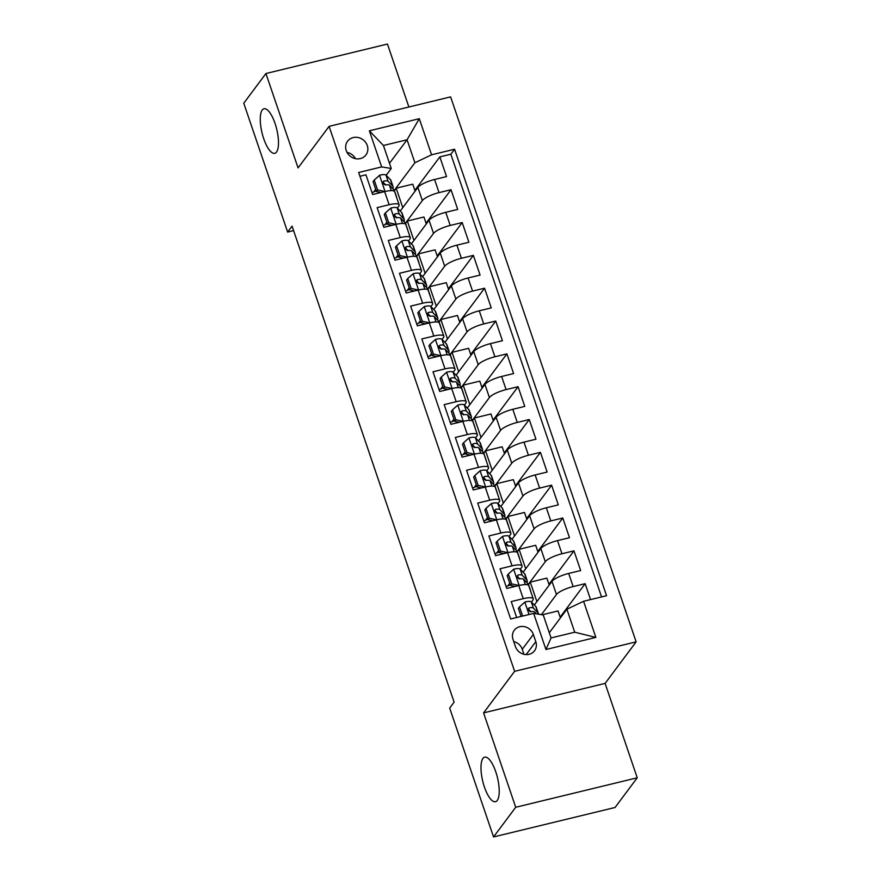 <?xml version="1.0" encoding="UTF-8"?>
<svg xmlns="http://www.w3.org/2000/svg" width="881" height="881" viewBox="0 0 881 881"><rect width="100%" height="100%" fill="white"/><g stroke="black" fill="none" stroke-linecap="round" stroke-linejoin="round"><path stroke-width="1.32" d="M276.524 152.061A22.917 7.577 76.4 0 1 274.773 153.316A22.917 7.577 76.4 0 1 262.802 135.773A22.917 7.577 76.4 0 1 262.219 110.037A22.917 7.577 76.4 0 1 263.97 108.77A22.917 7.577 76.4 0 1 275.951 126.313A22.917 7.577 76.4 0 1 276.524 152.061M497.258 800.444A22.917 7.577 76.4 0 1 495.507 801.699A22.917 7.577 76.4 0 1 483.526 784.167A22.917 7.577 76.4 0 1 482.953 758.42A22.917 7.577 76.4 0 1 484.704 757.153A22.917 7.577 76.4 0 1 496.675 774.696A22.917 7.577 76.4 0 1 497.258 800.444M346.244 150.629A11.464 10.429 36.8 0 0 355.263 158.613A11.464 10.429 36.8 0 0 365.934 154.935A11.464 10.429 36.8 0 0 367.267 145.53A11.464 10.429 36.8 0 0 358.248 137.535A11.464 10.429 36.8 0 0 347.577 141.224A11.464 10.429 36.8 0 0 346.244 150.629M408.883 106.997L387.453 44.05L265.93 73.519L243.762 103.209L287.624 232.066L293.593 230.613M636.137 641.853L450.62 96.877L329.098 126.357L514.614 671.322L636.137 641.853L605.104 683.403L483.581 712.883L515.715 807.271L637.238 777.791L605.104 683.403M637.238 777.791L615.07 807.481L493.547 836.95L515.715 807.271M359.955 176.266L365.945 174.812L372.652 194.503L384.645 191.595L389.116 204.733A14.327 3.568 -18.8 0 1 399.126 204.866A14.327 3.568 -18.8 0 1 398.697 206.297L397.353 208.103M389.116 204.733L377.123 207.641L383.83 227.331L395.811 224.424L400.282 237.562A14.327 3.568 -18.8 0 1 410.304 237.694A14.327 3.568 -18.8 0 1 409.874 239.125L408.531 240.931M400.282 237.562L388.301 240.469L395.007 260.17L406.989 257.263L411.46 270.39A14.327 3.568 -18.8 0 1 421.47 270.522A14.327 3.568 -18.8 0 1 421.052 271.954L419.697 273.76M411.46 270.39L399.478 273.297L406.185 292.999L418.167 290.091L422.638 303.218A14.327 3.568 -18.8 0 1 432.648 303.35A14.327 3.568 -18.8 0 1 432.23 304.782L430.875 306.588M422.638 303.218L410.656 306.125L417.352 325.827L429.344 322.92L433.815 336.046A14.327 3.568 -18.8 0 1 443.826 336.179A14.327 3.568 -18.8 0 1 443.407 337.61L442.053 339.416M433.815 336.046L421.823 338.954L428.529 358.655L440.522 355.748L444.993 368.875A14.327 3.568 -18.8 0 1 455.003 369.018A14.327 3.568 -18.8 0 1 454.585 370.438L453.23 372.256M444.993 368.875L433 371.782L439.707 391.483L451.7 388.576L456.171 401.714A14.327 3.568 -18.8 0 1 466.181 401.846A14.327 3.568 -18.8 0 1 465.763 403.267L464.408 405.084M456.171 401.714L444.178 404.621L450.885 424.312L462.877 421.404L467.348 434.542A14.327 3.568 -18.8 0 1 477.359 434.674A14.327 3.568 -18.8 0 1 476.929 436.106L475.586 437.912M467.348 434.542L455.356 437.45L462.062 457.14L474.044 454.233L478.515 467.37A14.327 3.568 -18.8 0 1 488.537 467.503A14.327 3.568 -18.8 0 1 488.107 468.934L486.764 470.74M478.515 467.37L466.534 470.278L473.24 489.968L485.222 487.061L489.693 500.199A14.327 3.568 -18.8 0 1 499.703 500.331A14.327 3.568 -18.8 0 1 499.285 501.763L497.93 503.569M489.693 500.199L477.711 503.106L484.418 522.807L496.399 519.9L500.871 533.027A14.327 3.568 -18.8 0 1 510.881 533.159A14.327 3.568 -18.8 0 1 510.462 534.591L509.108 536.397M500.871 533.027L488.889 535.934L495.585 555.636L507.577 552.728L512.048 565.855A14.327 3.568 -18.8 0 1 522.059 565.987A14.327 3.568 -18.8 0 1 521.64 567.419L520.286 569.225M512.048 565.855L500.056 568.763L506.762 588.464L518.755 585.557A14.327 3.568 -18.8 0 1 528.765 585.689L533.236 598.816A14.327 3.568 -18.8 0 1 532.818 600.247L531.463 602.053M590.556 599.598L585.138 583.674L560.14 617.14M534.338 605.016L551.991 581.383A14.327 3.568 -18.8 0 1 568.674 573.443L580.667 570.536L573.96 550.845L548.962 584.312M523.16 572.187L540.813 548.555A14.327 3.568 161.2 0 1 557.497 540.615L569.489 537.707L562.783 518.006L537.795 551.473M511.982 539.359L529.635 515.726A14.327 3.568 161.2 0 1 546.319 507.786L558.312 504.879L551.605 485.178L526.618 518.645M500.815 506.531L518.469 482.898A14.327 3.568 161.2 0 1 535.152 474.958L547.134 472.051L540.427 452.349L515.44 485.816M489.638 473.703L507.291 450.059A14.327 3.568 161.2 0 1 523.975 442.13L535.956 439.223L529.25 419.521L504.262 452.988M478.46 440.874L496.113 417.231A14.327 3.568 161.2 0 1 512.797 409.302L524.779 406.394L518.072 386.693L493.085 420.16M467.282 408.046L484.935 384.402A14.327 3.568 161.2 0 1 501.619 376.473L513.612 373.566L506.905 353.865L481.907 387.332M456.105 375.207L473.758 351.574A14.327 3.568 161.2 0 1 490.442 343.634L502.434 340.727L495.728 321.036L470.729 354.503M444.927 342.379L462.58 318.746A14.327 3.568 161.2 0 1 479.264 310.806L491.257 307.898L484.55 288.208L459.563 321.675M433.749 309.55L451.402 285.918A14.327 3.568 161.2 0 1 468.086 277.978L480.079 275.07L473.372 255.369L448.385 288.836M422.583 276.722L440.236 253.089A14.327 3.568 161.2 0 1 456.92 245.149L468.901 242.242L462.195 222.541L437.207 256.008M411.405 243.894L429.058 220.261A14.327 3.568 161.2 0 1 445.742 212.321L457.724 209.414L451.017 189.712L426.03 223.179M386.869 222.144L384.898 224.776M398.047 254.972L396.076 257.604M409.213 287.801L407.253 290.444M420.391 320.629L418.42 323.272M431.569 353.457L429.598 356.1M442.747 386.285L440.775 388.928M453.924 419.114L451.953 421.757M465.102 451.953L463.131 454.585M476.28 484.781L474.308 487.413M487.457 517.61L485.486 520.242M498.624 550.438L496.653 553.081M509.802 583.266L507.83 585.909M493.547 836.95L449.684 708.093L454.111 702.157L292.063 226.131L287.624 232.066M535.813 641.665L533.346 634.441A11.101 10.109 36.8 0 0 524.613 626.699A11.101 10.109 36.8 0 0 514.273 630.267A11.101 10.109 36.8 0 0 512.984 639.375L515.451 646.599A11.101 10.109 36.8 0 0 524.184 654.341A11.101 10.109 36.8 0 0 534.525 650.773A11.101 10.109 36.8 0 0 535.813 641.665L526.155 654.594M391.252 168.48L381.66 166.916L358.666 172.489L510.661 618.969L533.655 613.396L543.247 614.96L551.066 637.943L574.72 632.206L566.89 609.223L583.574 601.294L606.568 595.71L454.574 149.23L431.58 154.803L414.896 162.743L407.077 139.76L383.422 145.497L391.252 168.48L386.175 175.275M381.66 166.916L369.37 130.806L419.29 118.693L431.58 154.803M583.574 601.294L595.864 637.404L545.945 649.506L533.655 613.396M405.469 223.168L422.351 200.56A14.327 3.568 -18.8 0 1 439.035 192.62L451.017 189.712M396.197 217.761L395.954 216.792M400.227 211.066L417.88 187.422L422.351 200.56M416.636 255.997L433.529 233.388A14.327 3.568 -18.8 0 1 450.213 225.448L462.195 222.541M407.363 250.589L407.121 249.62M427.814 288.825L444.696 266.216A14.327 3.568 -18.8 0 1 461.38 258.287L473.372 255.369M418.541 283.418L418.299 282.449M438.991 321.653L455.873 299.044A14.327 3.568 -18.8 0 1 472.557 291.115L484.55 288.208M429.719 316.246L429.476 315.277M450.169 354.481L467.051 331.873A14.327 3.568 -18.8 0 1 483.735 323.944L495.728 321.036M440.896 349.085L440.654 348.105M461.347 387.321L478.229 364.701A14.327 3.568 -18.8 0 1 494.913 356.772L506.905 353.865M452.074 381.914L451.832 380.944M472.524 420.149L489.407 397.54A14.327 3.568 -18.8 0 1 506.09 389.6L518.072 386.693M463.252 414.742L463.01 413.773M483.702 452.977L500.584 430.369A14.327 3.568 -18.8 0 1 517.268 422.428L529.25 419.521M474.43 447.57L474.187 446.601M494.869 485.805L511.762 463.197A14.327 3.568 -18.8 0 1 528.446 455.257L540.427 452.349M485.596 480.398L485.354 479.429M506.046 518.634L522.929 496.025A14.327 3.568 -18.8 0 1 539.613 488.085L551.605 485.178M496.774 513.227L496.532 512.257M517.224 551.462L534.106 528.853A14.327 3.568 -18.8 0 1 550.79 520.924L562.783 518.006M507.952 546.055L507.709 545.086M528.402 584.29L545.284 561.682A14.327 3.568 -18.8 0 1 561.968 553.753L573.96 550.845M519.129 578.883L518.887 577.914M530.307 611.722L530.065 610.742M541.419 614.663L556.462 594.51A14.327 3.568 -18.8 0 1 573.146 586.581L585.138 583.674M601.558 596.933L450.852 154.219L439.839 156.884L414.852 190.351M417.88 187.422A14.327 3.568 161.2 0 1 434.564 179.493L446.546 176.585L439.839 156.884M516.662 617.515L511.233 601.591L523.226 598.684A14.327 3.568 -18.8 0 1 533.236 598.816M375.691 189.316L373.72 191.948M549.304 632.767L566.89 609.223M265.93 73.519L298.064 167.908L329.098 126.357M483.581 712.883L514.614 671.322M389.49 163.304L407.077 139.76L419.29 118.693M394.292 190.34L414.896 162.743M385.019 184.933L384.634 183.821M560.404 617.911L558.036 610.951L542.211 614.795M549.226 585.083L546.859 578.123L530.274 582.143L528.501 584.521M536.892 601.591L530.274 582.143M525.715 568.763L519.096 549.315L517.323 551.682M538.049 552.255L535.681 545.295L519.096 549.315M522.059 565.987L517.587 552.861A14.327 3.568 161.2 0 0 507.577 552.728M514.548 535.934L507.919 516.486L506.157 518.854M526.882 519.427L524.503 512.467L507.919 516.486M510.881 533.159L506.41 520.032A14.327 3.568 161.2 0 0 496.399 519.9M503.37 503.106L496.752 483.658L494.979 486.026M515.704 486.587L513.337 479.638L496.752 483.658M499.703 500.331L495.243 487.204A14.327 3.568 161.2 0 0 485.222 487.061M492.193 470.278L485.574 450.83L483.801 453.197M504.527 453.759L502.159 446.799L485.574 450.83M488.537 467.503L484.065 454.365A14.327 3.568 161.2 0 0 474.044 454.233M481.015 437.45L474.396 418.001L472.623 420.369M493.349 420.931L490.981 413.971L474.396 418.001M477.359 434.674L472.888 421.536A14.327 3.568 161.2 0 0 462.877 421.404M469.837 404.621L463.219 385.162L461.446 387.541M482.171 388.103L479.804 381.143L463.219 385.162M466.181 401.846L461.71 388.708A14.327 3.568 161.2 0 0 451.7 388.576M458.66 371.793L452.041 352.334L450.268 354.713M470.994 355.274L468.626 348.314L452.041 352.334M455.003 369.018L450.532 355.88A14.327 3.568 161.2 0 0 440.522 355.748M447.482 338.954L440.863 319.506L439.09 321.884M459.816 322.446L457.448 315.486L440.863 319.506M443.826 336.179L439.355 323.052A14.327 3.568 161.2 0 0 429.344 322.92M436.315 306.125L429.686 286.677L427.924 289.045M448.649 289.618L446.271 282.658L429.686 286.677M432.648 303.35L428.177 290.223A14.327 3.568 161.2 0 0 418.167 290.091M425.138 273.297L418.519 253.849L416.746 256.217M437.472 256.789L435.104 249.83L418.519 253.849M421.47 270.522L417.01 257.395A14.327 3.568 161.2 0 0 406.989 257.263M413.96 240.469L407.341 221.021L405.568 223.389M426.294 223.95L423.926 217.001L407.341 221.021M410.304 237.694L405.833 224.567A14.327 3.568 161.2 0 0 395.811 224.424M402.782 207.641L396.164 188.193L394.391 190.56M415.116 191.122L412.749 184.162L396.164 188.193M450.852 154.219L454.574 149.23M399.126 204.866L394.655 191.728A14.327 3.568 161.2 0 0 384.645 191.595M551.066 637.943L545.945 649.506M574.72 632.206L595.864 637.404M369.37 130.806L383.422 145.497M523.975 654.297L522.268 649.286A11.101 10.109 36.8 0 0 513.744 641.588M355.439 158.646A11.464 10.429 36.8 0 0 346.993 152.347M522.653 616.072L519.515 606.866L524.966 601.987A9.493 2.368 -18.8 0 1 531.287 601.877L535.791 606.513A27.388 6.817 -18.8 0 1 536.232 607.218L538.357 613.451A27.388 6.817 161.2 0 0 537.917 612.758L533.401 608.11A9.493 2.368 161.2 0 0 529.448 607.769L528.435 608.397L528.325 610.291L530.78 611.711A9.493 2.368 -18.8 0 1 534.745 612.053L536.507 613.859M519.515 606.866L518.358 608.408L521.1 616.447M538.445 614.178A27.388 6.817 161.2 0 0 538.357 613.451M529.448 607.769L528.171 609.476A4.834 1.2 -18.8 0 1 529.074 609.729L530.979 611.689M530.307 590.215A27.388 6.817 -18.8 0 1 530.648 590.799A27.388 6.817 -18.8 0 1 530.736 591.47M508.337 574.038L507.181 575.579L510.54 585.425L511.696 583.883L508.337 574.038L513.788 569.159A9.493 2.368 -18.8 0 1 520.109 569.038L524.613 573.685A27.388 6.817 -18.8 0 1 525.054 574.39L527.179 580.623A27.388 6.817 161.2 0 0 526.739 579.929L522.235 575.282A9.493 2.368 161.2 0 0 518.27 574.941L517.004 576.141L517.147 577.462L519.603 578.883A9.493 2.368 -18.8 0 1 523.567 579.224L528.082 583.861A27.388 6.817 -18.8 0 1 528.523 584.566L530.648 590.799M510.308 584.764A22.741 5.66 -18.8 0 1 506.146 586.625M511.696 583.883L519.019 585.491M515.132 586.438L510.54 585.425M526.86 582.605A27.388 6.817 161.2 0 0 527.179 580.623M518.27 574.941L516.993 576.648A4.834 1.2 -18.8 0 1 517.896 576.901L519.801 578.861M519.129 557.387A27.388 6.817 -18.8 0 1 519.471 557.97A27.388 6.817 -18.8 0 1 519.559 558.642M497.159 541.198L496.014 542.751L499.362 552.596L500.518 551.054L497.159 541.198L502.611 536.331A9.493 2.368 -18.8 0 1 508.932 536.21L513.447 540.857A27.388 6.817 -18.8 0 1 513.876 541.551L516.002 547.795A27.388 6.817 161.2 0 0 515.561 547.101L511.057 542.454A9.493 2.368 161.2 0 0 507.093 542.112L506.09 542.74L505.969 544.623L508.436 546.055A9.493 2.368 -18.8 0 1 512.401 546.385L516.905 551.032A27.388 6.817 -18.8 0 1 517.345 551.737L519.471 557.97M499.142 551.935A22.741 5.66 -18.8 0 1 494.968 553.797M500.518 551.054L507.841 552.662M503.954 553.609L499.362 552.596M515.682 549.777A27.388 6.817 161.2 0 0 516.002 547.795M507.093 542.112L505.815 543.819A4.834 1.2 -18.8 0 1 506.718 544.073L508.623 546.022M507.952 524.558A27.388 6.817 -18.8 0 1 508.293 525.142A27.388 6.817 -18.8 0 1 508.381 525.814M485.982 508.37L484.836 509.912L488.184 519.768L489.34 518.226L485.982 508.37L491.433 503.503A9.493 2.368 -18.8 0 1 497.754 503.381L502.269 508.029A27.388 6.817 -18.8 0 1 502.699 508.722L504.824 514.967A27.388 6.817 161.2 0 0 504.395 514.262L499.879 509.625A9.493 2.368 161.2 0 0 495.915 509.284L494.913 509.901L494.803 511.795L497.258 513.227A9.493 2.368 -18.8 0 1 501.223 513.557L505.727 518.204A27.388 6.817 -18.8 0 1 506.168 518.898L508.293 525.142M487.964 519.107A22.741 5.66 -18.8 0 1 483.79 520.968M489.34 518.226L496.664 519.834M492.776 520.77L488.184 519.768M504.505 516.949A27.388 6.817 161.2 0 0 504.824 514.967M495.915 509.284L494.637 510.991A4.834 1.2 -18.8 0 1 495.54 511.244L497.446 513.194M496.774 491.719A27.388 6.817 -18.8 0 1 497.115 492.314A27.388 6.817 -18.8 0 1 497.203 492.986M474.815 475.542L473.659 477.084L477.006 486.94L478.163 485.387L474.815 475.542L480.255 470.663A9.493 2.368 -18.8 0 1 486.576 470.553L491.091 475.2A27.388 6.817 -18.8 0 1 491.532 475.894L493.646 482.138A27.388 6.817 161.2 0 0 493.217 481.433L488.702 476.797A9.493 2.368 161.2 0 0 484.737 476.456L483.735 477.073L483.625 478.967L486.081 480.398A9.493 2.368 -18.8 0 1 490.045 480.729L494.56 485.376A27.388 6.817 -18.8 0 1 494.99 486.07L497.115 492.314M476.786 486.279A22.741 5.66 -18.8 0 1 472.612 488.14M478.163 485.387L485.486 487.006M481.599 487.942L477.006 486.94M493.327 484.121A27.388 6.817 161.2 0 0 493.646 482.138M484.737 476.456L483.46 478.163A4.834 1.2 -18.8 0 1 484.374 478.405L486.268 480.365M485.607 458.891A27.388 6.817 -18.8 0 1 485.938 459.486A27.388 6.817 -18.8 0 1 486.026 460.146M463.637 442.714L462.481 444.255L465.829 454.111L466.985 452.559L463.637 442.714L469.088 437.835A9.493 2.368 -18.8 0 1 475.399 437.725L479.914 442.372A27.388 6.817 -18.8 0 1 480.354 443.066L482.48 449.299A27.388 6.817 161.2 0 0 482.039 448.605L477.524 443.958A9.493 2.368 161.2 0 0 473.56 443.628L472.557 444.244L472.447 446.138L474.903 447.559A9.493 2.368 -18.8 0 1 478.868 447.9L483.383 452.548A27.388 6.817 -18.8 0 1 483.812 453.241L485.938 459.486M465.609 453.44A22.741 5.66 -18.8 0 1 461.435 455.312M466.985 452.559L474.308 454.178M470.421 455.114L465.829 454.111M482.149 451.281A27.388 6.817 161.2 0 0 482.48 449.299M473.56 443.628L472.282 445.334A4.834 1.2 -18.8 0 1 473.196 445.577L475.09 447.537M474.43 426.063A27.388 6.817 -18.8 0 1 474.76 426.646A27.388 6.817 -18.8 0 1 474.859 427.318M452.46 409.885L451.303 411.427L454.662 421.272L455.807 419.73L452.46 409.885L457.911 405.007A9.493 2.368 -18.8 0 1 464.232 404.897L468.736 409.544A27.388 6.817 -18.8 0 1 469.177 410.238L471.302 416.471A27.388 6.817 161.2 0 0 470.861 415.777L466.346 411.13A9.493 2.368 161.2 0 0 462.382 410.799L461.38 411.416L461.27 413.31L463.725 414.731A9.493 2.368 -18.8 0 1 467.69 415.072L472.205 419.719A27.388 6.817 -18.8 0 1 472.634 420.413L474.76 426.646M454.431 420.611A22.741 5.66 -18.8 0 1 450.257 422.473M455.807 419.73L463.142 421.338M459.243 422.285L454.662 421.272M470.983 418.453A27.388 6.817 161.2 0 0 471.302 416.471M462.382 410.799L461.115 412.506A4.834 1.2 -18.8 0 1 462.018 412.749L463.924 414.709M463.252 393.234A27.388 6.817 -18.8 0 1 463.582 393.818A27.388 6.817 -18.8 0 1 463.681 394.49M441.282 377.057L440.126 378.599L443.484 388.444L444.63 386.902L441.282 377.057L446.733 372.178A9.493 2.368 -18.8 0 1 453.054 372.068L457.558 376.716A27.388 6.817 -18.8 0 1 457.999 377.409L460.124 383.642A27.388 6.817 161.2 0 0 459.684 382.949L455.169 378.301A9.493 2.368 161.2 0 0 451.215 377.96L450.202 378.588L450.092 380.482L452.548 381.902A9.493 2.368 -18.8 0 1 456.512 382.244L461.027 386.891A27.388 6.817 -18.8 0 1 461.468 387.585L463.582 393.818M443.253 387.783A22.741 5.66 -18.8 0 1 439.079 389.644M444.63 386.902L451.964 388.51M448.077 389.457L443.484 388.444M459.805 385.625A27.388 6.817 161.2 0 0 460.124 383.642M451.215 377.96L449.938 379.678A4.834 1.2 -18.8 0 1 450.841 379.92L452.746 381.88M452.074 360.406A27.388 6.817 -18.8 0 1 452.416 360.99A27.388 6.817 -18.8 0 1 452.504 361.662M430.104 344.229L428.948 345.77L432.307 355.616L433.463 354.074L430.104 344.229L435.555 339.35A9.493 2.368 -18.8 0 1 441.877 339.24L446.381 343.876A27.388 6.817 -18.8 0 1 446.821 344.581L448.947 350.814A27.388 6.817 161.2 0 0 448.506 350.12L444.002 345.473A9.493 2.368 161.2 0 0 440.037 345.132L438.771 346.332L438.914 347.654L441.37 349.074A9.493 2.368 -18.8 0 1 445.334 349.416L449.85 354.063A27.388 6.817 -18.8 0 1 450.29 354.757L452.416 360.99M432.075 354.955A22.741 5.66 -18.8 0 1 427.913 356.816M433.463 354.074L440.786 355.682M436.899 356.629L432.307 355.616M448.627 352.796A27.388 6.817 161.2 0 0 448.947 350.814M440.037 345.132L438.76 346.839A4.834 1.2 -18.8 0 1 439.663 347.092L441.568 349.052M440.896 327.578A27.388 6.817 -18.8 0 1 441.238 328.161A27.388 6.817 -18.8 0 1 441.326 328.833M418.927 311.4L417.781 312.942L421.129 322.787L422.285 321.246L418.927 311.4L424.378 306.522A9.493 2.368 -18.8 0 1 430.699 306.401L435.214 311.048A27.388 6.817 -18.8 0 1 435.643 311.742L437.769 317.986A27.388 6.817 161.2 0 0 437.328 317.292L432.824 312.645A9.493 2.368 161.2 0 0 428.86 312.303L427.858 312.931L427.737 314.825L430.203 316.246A9.493 2.368 -18.8 0 1 434.168 316.587L438.672 321.224A27.388 6.817 -18.8 0 1 439.112 321.928L441.238 328.161M420.909 322.127A22.741 5.66 -18.8 0 1 416.735 323.988M422.285 321.246L429.609 322.853M425.721 323.801L421.129 322.787M437.45 319.968A27.388 6.817 161.2 0 0 437.769 317.986M428.86 312.303L427.582 314.01A4.834 1.2 -18.8 0 1 428.485 314.264L430.391 316.224M429.719 294.75A27.388 6.817 -18.8 0 1 430.06 295.333A27.388 6.817 -18.8 0 1 430.148 296.005M407.749 278.561L406.604 280.114L409.951 289.959L411.108 288.417L407.749 278.561L413.2 273.694A9.493 2.368 -18.8 0 1 419.521 273.573L424.036 278.22A27.388 6.817 -18.8 0 1 424.466 278.914L426.591 285.158A27.388 6.817 161.2 0 0 426.162 284.464L421.647 279.817A9.493 2.368 161.2 0 0 417.682 279.475L416.68 280.103L416.57 281.986L419.026 283.418A9.493 2.368 -18.8 0 1 422.99 283.748L427.494 288.395A27.388 6.817 -18.8 0 1 427.935 289.1L430.06 295.333M409.731 289.298A22.741 5.66 -18.8 0 1 405.557 291.159M411.108 288.417L418.431 290.025M414.544 290.972L409.951 289.959M426.272 287.14A27.388 6.817 161.2 0 0 426.591 285.158M417.682 279.475L416.405 281.182A4.834 1.2 -18.8 0 1 417.308 281.435L419.213 283.385M418.541 261.921A27.388 6.817 -18.8 0 1 418.882 262.505A27.388 6.817 -18.8 0 1 418.971 263.177M396.582 245.733L395.426 247.275L398.774 257.131L399.93 255.589L396.582 245.733L402.022 240.865A9.493 2.368 -18.8 0 1 408.344 240.744L412.859 245.392A27.388 6.817 -18.8 0 1 413.299 246.085L415.414 252.329A27.388 6.817 161.2 0 0 414.984 251.625L410.469 246.988A9.493 2.368 161.2 0 0 406.504 246.647L405.502 247.264L405.392 249.158L407.848 250.589A9.493 2.368 -18.8 0 1 411.812 250.92L416.328 255.567A27.388 6.817 -18.8 0 1 416.757 256.261L418.882 262.505M398.553 256.47A22.741 5.66 -18.8 0 1 394.38 258.331M399.93 255.589L407.253 257.197M403.366 258.133L398.774 257.131M415.094 254.312A27.388 6.817 161.2 0 0 415.414 252.329M406.504 246.647L405.227 248.354A4.834 1.2 -18.8 0 1 406.141 248.607L408.035 250.556M407.374 229.082A27.388 6.817 -18.8 0 1 407.705 229.677A27.388 6.817 -18.8 0 1 407.793 230.348M385.404 212.905L384.248 214.446L387.596 224.303L388.752 222.75L385.404 212.905L390.856 208.026A9.493 2.368 -18.8 0 1 397.166 207.916L401.681 212.563A27.388 6.817 -18.8 0 1 402.121 213.257L404.247 219.501A27.388 6.817 161.2 0 0 403.806 218.796L399.291 214.149A9.493 2.368 161.2 0 0 395.327 213.819L394.325 214.435L394.214 216.33L396.67 217.761A9.493 2.368 -18.8 0 1 400.635 218.092L405.15 222.739A27.388 6.817 -18.8 0 1 405.579 223.433L407.705 229.677M387.376 223.642A22.741 5.66 -18.8 0 1 383.202 225.503M388.752 222.75L396.076 224.369M392.188 225.305L387.596 224.303M403.916 221.483A27.388 6.817 161.2 0 0 404.247 219.501M395.327 213.819L394.049 215.526A4.834 1.2 -18.8 0 1 394.963 215.768L396.857 217.728M396.197 196.254A27.388 6.817 -18.8 0 1 396.527 196.848A27.388 6.817 -18.8 0 1 396.626 197.509M374.227 180.076L373.07 181.618L376.429 191.474L377.575 189.922L374.227 180.076L379.678 175.198A9.493 2.368 -18.8 0 1 385.999 175.088L390.503 179.735A27.388 6.817 -18.8 0 1 390.944 180.429L393.069 186.662A27.388 6.817 161.2 0 0 392.629 185.968L388.114 181.321A9.493 2.368 161.2 0 0 384.149 180.99L383.147 181.607L383.037 183.501L385.493 184.922A9.493 2.368 -18.8 0 1 389.457 185.263L393.972 189.911A27.388 6.817 -18.8 0 1 394.402 190.604L396.527 196.848M376.198 190.803A22.741 5.66 -18.8 0 1 372.024 192.675M377.575 189.922L384.898 191.54M381.01 192.476L376.429 191.474M392.75 188.644A27.388 6.817 161.2 0 0 393.069 186.662M384.149 180.99L382.883 182.697A4.834 1.2 -18.8 0 1 383.786 182.94L385.691 184.9M429.058 220.261L433.529 233.388M440.236 253.089L444.696 266.216M451.402 285.918L455.873 299.044M462.58 318.746L467.051 331.873M473.758 351.574L478.229 364.701M484.935 384.402L489.407 397.54M496.113 417.231L500.584 430.369M507.291 450.059L511.762 463.197M518.469 482.898L522.929 496.025M529.635 515.726L534.106 528.853M540.813 548.555L545.284 561.682M551.991 581.383L556.462 594.51M568.674 573.443L573.146 586.581M434.564 179.493L439.035 192.62M445.742 212.321L450.213 225.448M456.92 245.149L461.38 258.287M468.086 277.978L472.557 291.115M479.264 310.806L483.735 323.944M490.442 343.634L494.913 356.772M501.619 376.473L506.09 389.6M512.797 409.302L517.268 422.428M523.975 442.13L528.446 455.257M535.152 474.958L539.613 488.085M546.319 507.786L550.79 520.924M557.497 540.615L561.968 553.753M518.755 585.557L523.226 598.684M522.268 649.286L533.346 634.441M524.834 602.108L529.052 614.509M535.791 606.513L537.917 612.758M534.745 612.053L535.296 613.661M531.287 601.877L533.401 608.11M513.656 569.28L519.162 585.458M528.082 583.861L528.611 585.402M524.613 573.685L526.739 579.929M523.567 579.224L525.395 584.588M520.109 569.038L522.235 575.282M502.478 536.452L507.985 552.629M516.905 551.032L517.433 552.574M513.447 540.857L515.561 547.101M512.401 546.385L514.218 551.759M508.932 536.21L511.057 542.454M491.301 503.624L496.807 519.801M505.727 518.204L506.256 519.746M502.269 508.029L504.395 514.262M501.223 513.557L503.051 518.931M497.754 503.381L499.879 509.625M480.123 470.784L485.629 486.973M494.56 485.376L495.078 486.907M491.091 475.2L493.217 481.433M490.045 480.729L491.873 486.092M486.576 470.553L488.702 476.797M468.945 437.956L474.452 454.144M483.383 452.548L483.9 454.078M479.914 442.372L482.039 448.605M478.868 447.9L480.696 453.263M475.399 437.725L477.524 443.958M457.768 405.128L463.285 421.305M472.205 419.719L472.723 421.25M468.736 409.544L470.861 415.777M467.69 415.072L469.518 420.435M464.232 404.897L466.346 411.13M446.601 372.3L452.107 388.477M461.027 386.891L461.545 388.422M457.558 376.716L459.684 382.949M456.512 382.244L458.34 387.607M453.054 372.068L455.169 378.301M435.423 339.471L440.929 355.649M449.85 354.063L450.378 355.594M446.381 343.876L448.506 350.12M445.334 349.416L447.163 354.779M441.877 339.24L444.002 345.473M424.246 306.643L429.752 322.82M438.672 321.224L439.201 322.765M435.214 311.048L437.328 317.292M434.168 316.587L435.985 321.95M430.699 306.401L432.824 312.645M413.068 273.815L418.574 289.992M427.494 288.395L428.023 289.937M424.036 278.22L426.162 284.464M422.99 283.748L424.818 289.122M419.521 273.573L421.647 279.817M401.89 240.987L407.396 257.164M416.328 255.567L416.845 257.109M412.859 245.392L414.984 251.625M411.812 250.92L413.641 256.294M408.344 240.744L410.469 246.988M390.712 208.147L396.219 224.336M405.15 222.739L405.667 224.27M401.681 212.563L403.806 218.796M400.635 218.092L402.463 223.455M397.166 207.916L399.291 214.149M379.535 175.319L385.052 191.507M393.972 189.911L394.49 191.441M390.503 179.735L392.629 185.968M389.457 185.263L391.285 190.626M385.999 175.088L388.114 181.321"/></g></svg>
